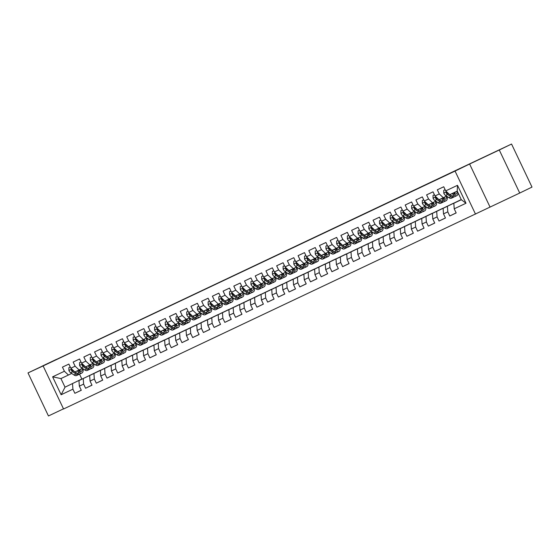 <?xml version="1.0" encoding="UTF-8"?>
<svg xmlns="http://www.w3.org/2000/svg" width="560" height="560" viewBox="0 0 560 560"><rect width="100%" height="100%" fill="white"/><g stroke="black" fill="none" stroke-linecap="round" stroke-linejoin="round"><path stroke-width="0.84" d="M483.672 157.297L497.973 150.521L483.672 157.297M42.175 366.135L56.476 359.352L42.175 366.135M519.722 193.046L499.275 149.989L469.609 164.024L490.049 207.081L519.722 193.046L532 187.089L511.553 144.039L471.177 163.135L28 372.911L48.447 415.961L63.49 408.842M490.049 207.081L63.56 408.989L43.12 365.932L455.056 171.08L475.503 214.137M79.499 374.073L81.844 379.022L65.023 387.184L61.131 394.751L72.912 389.172L74.872 393.302L81.298 390.264L79.338 386.134L83.622 384.111L85.582 388.241L92.008 385.196L90.048 381.066L94.332 379.043L96.292 383.173L102.718 380.135L100.758 376.005L105.042 373.975L107.002 378.105L113.428 375.067L111.468 370.937L115.752 368.907L117.712 373.037L124.138 369.999L122.178 365.869L126.462 363.846L128.422 367.976L134.855 364.931L132.888 360.801L137.172 358.778L139.139 362.908L145.565 359.87L143.598 355.74L147.889 353.71L149.849 357.84L156.275 354.802L154.315 350.672L158.599 348.642L160.559 352.772L166.985 349.734L165.025 345.604L169.309 343.574L171.269 347.711L177.695 344.666L175.735 340.536L180.019 338.513L181.979 342.643L188.405 339.605L186.445 335.468L190.729 333.445L192.689 337.575L199.115 334.537L197.155 330.407L201.439 328.377L203.399 332.507L209.825 329.469L207.865 325.339L212.149 323.309L214.109 327.446L220.542 324.401L218.575 320.271L222.859 318.248L224.826 322.378L231.252 319.34L229.285 315.203L233.569 313.18L235.536 317.31L241.962 314.272L240.002 310.142L244.286 308.112L246.246 312.242L252.672 309.204L250.712 305.074L254.996 303.044L256.956 307.174L263.382 304.136L261.422 300.006L265.706 297.983L267.666 302.113L274.092 299.068L272.132 294.938L276.416 292.915L278.376 297.045L284.802 294.007L282.842 289.877L287.126 287.847L289.086 291.977L295.512 288.939L293.552 284.809L297.836 282.779L299.796 286.909L306.229 283.871L304.262 279.741L308.546 277.718L310.513 281.848L316.939 278.803L314.972 274.673L319.256 272.65L321.223 276.78L327.649 273.742L325.689 269.605L329.973 267.582L331.933 271.712L338.359 268.674L336.399 264.544L340.683 262.514L342.643 266.644L349.069 263.606L347.109 259.476L351.393 257.446L353.353 261.583L359.779 258.538L357.819 254.408L362.103 252.385L364.063 256.515L370.489 253.477L368.529 249.34L372.813 247.317L374.773 251.447L381.199 248.409L379.239 244.279L383.523 242.249L385.483 246.379L391.916 243.341L389.949 239.211L394.233 237.181L396.2 241.318L402.626 238.273L400.659 234.143L404.943 232.12L406.91 236.25L413.336 233.205L411.376 229.075L415.66 227.052L417.62 231.182L424.046 228.144L422.086 224.014L426.37 221.984L428.33 226.114L434.756 223.076L432.796 218.946L437.08 216.916L439.04 221.046L445.466 218.008L443.506 213.878L447.79 211.855L449.75 215.985L456.176 212.94L454.216 208.81L453.824 203.273L461.321 199.731L457.233 191.121L449.736 194.663L445.704 190.89L457.492 185.318L465.997 203.238L454.216 208.81M61.131 394.751L52.619 376.831L64.4 371.252L68.432 375.025L71.68 373.45M445.704 190.89L443.744 186.76L437.318 189.798L439.278 193.935L434.994 195.958L433.034 191.828L426.608 194.866L428.568 198.996L424.284 201.026L422.324 196.896L415.898 199.934L417.858 204.064L413.574 206.094L411.614 201.964L405.188 205.002L407.148 209.132L402.864 211.155L400.904 207.025L394.478 210.07L396.438 214.2L392.154 216.223L390.194 212.093L383.768 215.131L385.728 219.261L381.444 221.291L379.484 217.161L373.051 220.199L375.018 224.329L370.734 226.359L368.767 222.229L362.341 225.267L364.308 229.397L360.017 231.42L358.057 227.29L351.631 230.335L353.591 234.465L349.307 236.488L347.347 232.358L340.921 235.396L342.881 239.526L338.597 241.556L336.637 237.426L330.211 240.464L332.171 244.594L327.887 246.624L325.927 242.494L319.501 245.532L321.461 249.662L317.177 251.692L315.217 247.555L308.791 250.6L310.751 254.73L306.467 256.753L304.507 252.623L298.081 255.661L300.041 259.798L295.757 261.821L293.797 257.691L287.364 260.729L289.331 264.859L285.047 266.889L283.08 262.759L276.654 265.797L278.621 269.927L274.337 271.957L272.37 267.82L265.944 270.865L267.904 274.995L263.62 277.018L261.66 272.888L255.234 275.926L257.194 280.063L252.91 282.086L250.95 277.956L244.524 280.994L246.484 285.124L242.2 287.154L240.24 283.024L233.814 286.062L235.774 290.192L231.49 292.222L229.53 288.092L223.104 291.13L225.064 295.26L220.78 297.283L218.82 293.153L212.394 296.198L214.354 300.328L210.07 302.351L208.11 298.221L201.677 301.259L203.644 305.389L199.36 307.419L197.393 303.289L190.967 306.327L192.934 310.457L188.65 312.487L186.683 308.357L180.257 311.395L182.217 315.525L177.933 317.548L175.973 313.418L169.547 316.463L171.507 320.593L167.223 322.616L165.263 318.486L158.837 321.524L160.797 325.661L156.513 327.684L154.553 323.554L148.127 326.592L150.087 330.722L145.803 332.752L143.843 328.622L137.417 331.66L139.377 335.79L135.093 337.82L133.133 333.683L126.707 336.728L128.667 340.858L124.383 342.881L122.423 338.751L115.99 341.789L117.957 345.926L113.673 347.949L111.706 343.819L105.28 346.857L107.247 350.987L102.963 353.017L100.996 348.887L94.57 351.925L96.53 356.055L92.246 358.085L90.286 353.948L83.86 356.993L85.82 361.123L81.536 363.146L79.576 359.016L73.15 362.061L75.11 366.191L70.826 368.214L68.866 364.084L62.44 367.122L64.4 371.252M461.258 199.591L443.114 208.341L461.244 199.563M447.79 211.855L447.398 206.318M443.506 213.878L443.114 208.341M457.492 185.318L457.233 191.121M453.516 203.224L432.404 213.409L453.544 203.287M437.08 216.916L436.688 211.379M432.796 218.946L432.404 213.409M439.278 193.935L443.31 197.708L446.565 196.126M443.31 197.708L439.026 199.731L434.994 195.958M442.806 208.292L421.694 218.477L442.834 208.348M426.37 221.984L425.978 216.447M422.086 224.014L421.694 218.477M428.568 198.996L432.6 202.769L435.855 201.194M432.6 202.769L428.316 204.799L424.284 201.026M432.089 213.353L410.984 223.538L432.124 213.416M415.66 227.052L415.268 221.515M411.376 229.075L410.984 223.538M417.858 204.064L421.89 207.837L425.138 206.262M421.89 207.837L417.606 209.867L413.574 206.094M421.379 218.421L400.274 228.606L421.414 218.484M404.943 232.12L404.558 226.583M400.659 234.143L400.274 228.606M407.148 209.132L411.18 212.905L414.428 211.323M411.18 212.905L406.896 214.928L402.864 211.155M410.669 223.489L389.557 233.674L410.697 223.552M394.233 237.181L393.841 231.644M389.949 239.211L389.557 233.674M396.438 214.2L400.463 217.973L403.718 216.391M400.463 217.973L396.179 219.996L392.154 216.223M399.959 228.557L378.847 238.742L399.987 228.62M383.523 242.249L383.131 236.712M379.239 244.279L378.847 238.742M385.728 219.261L389.753 223.034L393.008 221.459M389.753 223.034L385.469 225.064L381.444 221.291M389.249 233.618L368.137 243.803L389.277 233.681M372.813 247.317L372.421 241.78M368.529 249.34L368.137 243.803M375.018 224.329L379.043 228.102L382.298 226.527M379.043 228.102L374.759 230.132L370.734 226.359M378.539 238.686L357.427 248.871L378.567 238.749M362.103 252.385L361.711 246.848M357.819 254.408L357.427 248.871M364.308 229.397L368.333 233.17L371.588 231.595M368.333 233.17L364.049 235.193L360.017 231.42M367.829 243.754L346.717 253.939L367.857 243.817M351.393 257.446L351.001 251.916M347.109 259.476L346.717 253.939M353.591 234.465L357.623 238.238L360.878 236.656M357.623 238.238L353.339 240.261L349.307 236.488M357.119 248.822L336.007 259.007L357.147 248.885M340.683 262.514L340.291 256.977M336.399 264.544L336.007 259.007M342.881 239.526L346.913 243.299L350.168 241.724M346.913 243.299L342.629 245.329L338.597 241.556M346.402 253.883L325.297 264.075L346.437 253.946M329.973 267.582L329.581 262.045M325.689 269.605L325.297 264.075M332.171 244.594L336.203 248.367L339.451 246.792M336.203 248.367L331.919 250.397L327.887 246.624M335.692 258.951L314.587 269.136L335.727 259.014M319.256 272.65L318.871 267.113M314.972 274.673L314.587 269.136M321.461 249.662L325.493 253.435L328.741 251.86M325.493 253.435L321.209 255.458L317.177 251.692M324.982 264.019L303.87 274.204L325.01 264.082M308.546 277.718L308.154 272.181M304.262 279.741L303.87 274.204M310.751 254.73L314.783 258.503L318.031 256.921M314.783 258.503L310.492 260.526L306.467 256.753M314.272 269.087L293.16 279.272L314.3 269.15M297.836 282.779L297.444 277.242M293.552 284.809L293.16 279.272M300.041 259.798L304.066 263.564L307.321 261.989M304.066 263.564L299.782 265.594L295.757 261.821M303.562 274.155L282.45 284.34L303.59 274.211M287.126 287.847L286.734 282.31M282.842 289.877L282.45 284.34M289.331 264.859L293.356 268.632L296.611 267.057M293.356 268.632L289.072 270.662L285.047 266.889M292.852 279.216L271.74 289.401L292.88 279.279M276.416 292.915L276.024 287.378M272.132 294.938L271.74 289.401M278.621 269.927L282.646 273.7L285.901 272.125M282.646 273.7L278.362 275.73L274.337 271.957M282.142 284.284L261.03 294.469L282.17 284.347M265.706 297.983L265.314 292.446M261.422 300.006L261.03 294.469M267.904 274.995L271.936 278.768L275.191 277.186M271.936 278.768L267.652 280.791L263.62 277.018M271.432 289.352L250.32 299.537L271.46 289.415M254.996 303.044L254.604 297.507M250.712 305.074L250.32 299.537M257.194 280.063L261.226 283.836L264.481 282.254M261.226 283.836L256.942 285.859L252.91 282.086M260.715 294.42L239.61 304.605L260.75 294.476M244.286 308.112L243.894 302.575M240.002 310.142L239.61 304.605M246.484 285.124L250.516 288.897L253.771 287.322M250.516 288.897L246.232 290.927L242.2 287.154M250.005 299.481L228.9 309.666L250.04 299.544M233.569 313.18L233.184 307.643M229.285 315.203L228.9 309.666M235.774 290.192L239.806 293.965L243.054 292.39M239.806 293.965L235.522 295.995L231.49 292.222M239.295 304.549L218.183 314.734L239.323 304.612M222.859 318.248L222.474 312.711M218.575 320.271L218.183 314.734M225.064 295.26L229.096 299.033L232.344 297.451M229.096 299.033L224.805 301.056L220.78 297.283M228.585 309.617L207.473 319.802L228.613 309.68M212.149 323.309L211.757 317.772M207.865 325.339L207.473 319.802M214.354 300.328L218.379 304.101L221.634 302.519M218.379 304.101L214.095 306.124L210.07 302.351M217.875 314.685L196.763 324.87L217.903 314.748M201.439 328.377L201.047 322.84M197.155 330.407L196.763 324.87M203.644 305.389L207.669 309.162L210.924 307.587M207.669 309.162L203.385 311.192L199.36 307.419M207.165 319.746L186.053 329.938L207.193 319.809M190.729 333.445L190.337 327.908M186.445 335.468L186.053 329.938M192.934 310.457L196.959 314.23L200.214 312.655M196.959 314.23L192.675 316.26L188.65 312.487M196.455 324.814L175.343 334.999L196.483 324.877M180.019 338.513L179.627 332.976M175.735 340.536L175.343 334.999M182.217 315.525L186.249 319.298L189.504 317.723M186.249 319.298L181.965 321.321L177.933 317.548M185.745 329.882L164.633 340.067L185.773 329.945M169.309 343.574L168.917 338.044M165.025 345.604L164.633 340.067M171.507 320.593L175.539 324.366L178.794 322.784M175.539 324.366L171.255 326.389L167.223 322.616M175.028 334.95L153.923 345.135L175.063 335.013M158.599 348.642L158.207 343.105M154.315 350.672L153.923 345.135M160.797 325.661L164.829 329.427L168.084 327.852M164.829 329.427L160.545 331.457L156.513 327.684M164.318 340.011L143.213 350.203L164.353 340.074M147.889 353.71L147.497 348.173M143.598 355.74L143.213 350.203M150.087 330.722L154.119 334.495L157.367 332.92M154.119 334.495L149.835 336.525L145.803 332.752M153.608 345.079L132.496 355.264L153.636 345.142M137.172 358.778L136.787 353.241M132.888 360.801L132.496 355.264M139.377 335.79L143.409 339.563L146.657 337.988M143.409 339.563L139.118 341.586L135.093 337.82M142.898 350.147L121.786 360.332L142.926 350.21M126.462 363.846L126.07 358.309M122.178 365.869L121.786 360.332M128.667 340.858L132.692 344.631L135.947 343.049M132.692 344.631L128.408 346.654L124.383 342.881M132.188 355.215L111.076 365.4L132.216 355.278M115.752 368.907L115.36 363.37M111.468 370.937L111.076 365.4M117.957 345.926L121.982 349.692L125.237 348.117M121.982 349.692L117.698 351.722L113.673 347.949M121.478 360.283L100.366 370.468L121.506 360.339M105.042 373.975L104.65 368.438M100.758 376.005L100.366 370.468M107.247 350.987L111.272 354.76L114.527 353.185M111.272 354.76L106.988 356.79L102.963 353.017M110.768 365.344L89.656 375.529L110.796 365.407M94.332 379.043L93.94 373.506M90.048 381.066L89.656 375.529M96.53 356.055L100.562 359.828L103.817 358.253M100.562 359.828L96.278 361.858L92.246 358.085M100.058 370.412L78.946 380.597L100.086 370.475M83.622 384.111L83.23 378.574M79.338 386.134L78.946 380.597M85.82 361.123L89.852 364.896L93.107 363.314M89.852 364.896L85.568 366.919L81.536 363.146M81.844 379.022L65.023 387.184L60.935 378.574L68.432 375.025M72.912 389.172L72.52 383.635M75.11 366.191L79.142 369.964L82.397 368.382M79.142 369.964L74.858 371.987L70.826 368.214M499.275 149.989L511.553 144.039M43.12 365.932L28 372.911M469.609 164.024L455.056 171.08M461.286 199.654L453.824 203.273M52.619 376.831L60.935 378.574M461.321 199.731L465.997 203.238M74.872 393.302L81.27 390.201M85.582 388.241L91.98 385.14M96.292 383.173L102.69 380.072M107.002 378.105L113.4 375.004M117.712 373.037L124.11 369.936M128.422 367.976L134.82 364.875M139.139 362.908L145.53 359.807M149.849 357.84L156.247 354.739M160.559 352.772L166.957 349.671M171.269 347.711L177.667 344.603M181.979 342.643L188.377 339.542M192.689 337.575L199.087 334.474M203.399 332.507L209.797 329.406M214.109 327.446L220.507 324.338M224.826 322.378L231.217 319.277M235.536 317.31L241.934 314.209M246.246 312.242L252.644 309.141M256.956 307.174L263.354 304.073M267.666 302.113L274.064 299.012M278.376 297.045L284.774 293.944M289.086 291.977L295.484 288.876M299.796 286.909L306.194 283.808M310.513 281.848L316.904 278.74M321.223 276.78L327.621 273.679M331.933 271.712L338.331 268.611M342.643 266.644L349.041 263.543M353.353 261.583L359.751 258.475M364.063 256.515L370.461 253.414M374.773 251.447L381.171 248.346M385.483 246.379L391.881 243.278M396.2 241.318L402.591 238.21M406.91 236.25L413.308 233.149M417.62 231.182L424.018 228.081M428.33 226.114L434.728 223.013M439.04 221.046L445.438 217.945M449.75 215.985L456.148 212.884M68.873 367.675L70.259 367.01L68.873 367.675L68.908 370.51A3.416 1.337 64.7 0 0 70.651 372.764L73.99 374.983A9.856 3.864 64.7 0 0 76.573 375.522L78.61 374.556A9.856 3.864 64.7 0 0 79.184 374.101M77.07 370.937L79.345 372.449A9.856 3.864 64.7 0 0 81.935 372.988A9.856 3.864 64.7 0 0 83.139 368.879M78.162 370.426L79.065 371.028A8.183 3.206 64.7 0 0 81.214 371.476A8.183 3.206 64.7 0 0 82.25 368.452M72.044 369.355L71.435 369.607L71.414 370.391A3.416 1.337 64.7 0 0 72.681 371.798L76.02 374.017A9.856 3.864 64.7 0 0 78.61 374.556M79.87 371.448A9.856 3.864 64.7 0 0 79.723 369.677M78.932 370.062A8.183 3.206 -115.3 0 1 78.925 370.93M76.867 373.114A8.183 3.206 -115.3 0 1 75.747 372.596L72.408 370.377A1.736 0.679 -115.3 0 1 72.072 370.069L71.414 370.391M81.935 372.988L79.898 373.947A9.856 3.864 -115.3 0 1 77.308 373.408L75.04 371.903M79.975 371.483A8.183 3.206 64.7 0 0 80.213 369.439M74.102 371.28L73.969 371.196A3.416 1.337 -115.3 0 1 73.087 370.328M79.583 362.607L80.969 361.949L79.583 362.607L79.618 365.442A3.416 1.337 64.7 0 0 81.361 367.696L84.7 369.915A9.856 3.864 64.7 0 0 87.29 370.454L89.32 369.495A9.856 3.864 64.7 0 0 89.894 369.033M87.78 365.876L90.055 367.381A9.856 3.864 64.7 0 0 92.645 367.92A9.856 3.864 64.7 0 0 93.849 363.811M88.872 365.358L89.775 365.96A8.183 3.206 64.7 0 0 91.924 366.408A8.183 3.206 64.7 0 0 92.96 363.384M82.754 364.287L82.145 364.546L82.124 365.323A3.416 1.337 64.7 0 0 83.398 366.737L86.737 368.949A9.856 3.864 64.7 0 0 89.32 369.495M90.58 366.38A9.856 3.864 64.7 0 0 90.433 364.609M89.642 364.994A8.183 3.206 -115.3 0 1 89.635 365.869M87.577 368.053A8.183 3.206 -115.3 0 1 86.457 367.528L83.118 365.309A1.736 0.679 -115.3 0 1 82.782 365.008L82.124 365.323M92.645 367.92L90.608 368.886A9.856 3.864 -115.3 0 1 88.018 368.347L85.75 366.835M90.685 366.422A8.183 3.206 64.7 0 0 90.93 364.371M84.812 366.212L84.679 366.128A3.416 1.337 -115.3 0 1 83.797 365.26M90.293 357.539L91.679 356.881L90.293 357.539L90.328 360.374A3.416 1.337 64.7 0 0 92.071 362.628L95.41 364.847A9.856 3.864 64.7 0 0 98 365.386L100.03 364.427A9.856 3.864 64.7 0 0 100.604 363.972M98.497 360.808L100.765 362.313A9.856 3.864 64.7 0 0 103.355 362.852A9.856 3.864 64.7 0 0 104.566 358.75M99.582 360.29L100.492 360.892A8.183 3.206 64.7 0 0 102.634 361.34A8.183 3.206 64.7 0 0 103.67 358.323M93.464 359.219L92.855 359.478L92.834 360.255A3.416 1.337 64.7 0 0 94.108 361.669L97.447 363.888A9.856 3.864 64.7 0 0 100.03 364.427M101.297 361.319A9.856 3.864 64.7 0 0 101.143 359.548M100.352 359.926A8.183 3.206 -115.3 0 1 100.345 360.801M98.287 362.985A8.183 3.206 -115.3 0 1 97.167 362.467L93.828 360.248A1.736 0.679 -115.3 0 1 93.492 359.94L92.834 360.255M103.355 362.852L101.318 363.818A9.856 3.864 -115.3 0 1 98.728 363.279L96.46 361.767M101.395 361.354A8.183 3.206 64.7 0 0 101.64 359.31M95.522 361.144L95.389 361.06A3.416 1.337 -115.3 0 1 94.507 360.199M101.01 352.471L102.389 351.813L101.01 352.471L101.038 355.306A3.416 1.337 64.7 0 0 102.781 357.567L106.12 359.779A9.856 3.864 64.7 0 0 108.71 360.325L110.747 359.359A9.856 3.864 64.7 0 0 111.314 358.904M109.207 355.74L111.475 357.252A9.856 3.864 64.7 0 0 114.065 357.791A9.856 3.864 64.7 0 0 115.276 353.682M110.292 355.222L111.202 355.824A8.183 3.206 64.7 0 0 113.351 356.272A8.183 3.206 64.7 0 0 114.38 353.255M104.174 354.151L103.565 354.41L103.544 355.194A3.416 1.337 64.7 0 0 104.818 356.601L108.157 358.82A9.856 3.864 64.7 0 0 110.747 359.359M112.007 356.251A9.856 3.864 64.7 0 0 111.853 354.48M111.062 354.858A8.183 3.206 -115.3 0 1 111.055 355.733M108.997 357.917A8.183 3.206 -115.3 0 1 107.877 357.399L104.538 355.18A1.736 0.679 -115.3 0 1 104.202 354.872L103.544 355.194M114.065 357.791L112.028 358.75A9.856 3.864 -115.3 0 1 109.438 358.211L107.17 356.706M112.105 356.286A8.183 3.206 64.7 0 0 112.35 354.242M106.232 356.083L106.099 355.992A3.416 1.337 -115.3 0 1 105.217 355.131M111.72 347.41L113.099 346.745L111.72 347.41L111.755 350.238A3.416 1.337 64.7 0 0 113.491 352.499L116.83 354.718A9.856 3.864 64.7 0 0 119.42 355.257L121.457 354.291A9.856 3.864 64.7 0 0 122.024 353.836M119.917 350.672L122.185 352.184A9.856 3.864 64.7 0 0 124.775 352.723A9.856 3.864 64.7 0 0 125.986 348.614M121.002 350.161L121.912 350.763A8.183 3.206 64.7 0 0 124.061 351.211A8.183 3.206 64.7 0 0 125.09 348.187M114.884 349.09L114.275 349.342L114.261 350.126A3.416 1.337 64.7 0 0 115.528 351.533L118.867 353.752A9.856 3.864 64.7 0 0 121.457 354.291M122.717 351.183A9.856 3.864 64.7 0 0 122.563 349.412M121.772 349.797A8.183 3.206 -115.3 0 1 121.772 350.665M119.707 352.849A8.183 3.206 -115.3 0 1 118.594 352.331L115.248 350.112A1.736 0.679 -115.3 0 1 114.912 349.804L114.261 350.126M124.775 352.723L122.738 353.682A9.856 3.864 -115.3 0 1 120.155 353.143L117.88 351.638M122.822 351.218A8.183 3.206 64.7 0 0 123.06 349.174M116.942 351.015L116.816 350.924A3.416 1.337 -115.3 0 1 115.927 350.063M123.816 341.684L122.43 342.342L122.465 345.177A3.416 1.337 64.7 0 0 124.201 347.431L127.54 349.65A9.856 3.864 64.7 0 0 130.13 350.189L132.167 349.23A9.856 3.864 64.7 0 0 132.734 348.768M130.627 345.604L132.895 347.116A9.856 3.864 64.7 0 0 135.485 347.655A9.856 3.864 64.7 0 0 136.696 343.546M131.719 345.093L132.622 345.695A8.183 3.206 64.7 0 0 134.771 346.143A8.183 3.206 64.7 0 0 135.807 343.119M123.809 341.684L122.43 342.342M125.594 344.022L124.985 344.274L124.971 345.058A3.416 1.337 64.7 0 0 126.238 346.472L129.577 348.684A9.856 3.864 64.7 0 0 132.167 349.23M133.427 346.115A9.856 3.864 64.7 0 0 133.28 344.344M132.482 344.729A8.183 3.206 -115.3 0 1 132.482 345.597M130.417 347.781A8.183 3.206 -115.3 0 1 129.304 347.263L125.965 345.044A1.736 0.679 -115.3 0 1 125.622 344.743L124.971 345.058M135.485 347.655L133.448 348.621A9.856 3.864 -115.3 0 1 130.865 348.082L128.59 346.57M133.532 346.157A8.183 3.206 64.7 0 0 133.77 344.106M127.652 345.947L127.526 345.863A3.416 1.337 -115.3 0 1 126.637 344.995M134.526 336.623L133.14 337.274L133.175 340.109A3.416 1.337 64.7 0 0 134.911 342.363L138.257 344.582A9.856 3.864 64.7 0 0 140.84 345.121L142.877 344.162A9.856 3.864 64.7 0 0 143.444 343.707M141.337 340.543L143.612 342.048A9.856 3.864 64.7 0 0 146.195 342.587A9.856 3.864 64.7 0 0 147.406 338.485M142.429 340.025L143.332 340.627A8.183 3.206 64.7 0 0 145.481 341.075A8.183 3.206 64.7 0 0 146.517 338.058M134.519 336.616L133.14 337.274M136.311 338.954L135.695 339.213L135.681 339.99A3.416 1.337 64.7 0 0 136.948 341.404L140.287 343.623A9.856 3.864 64.7 0 0 142.877 344.162M144.137 341.054A9.856 3.864 64.7 0 0 143.99 339.283M143.199 339.661A8.183 3.206 -115.3 0 1 143.192 340.536M141.127 342.72A8.183 3.206 -115.3 0 1 140.014 342.195L136.675 339.983A1.736 0.679 -115.3 0 1 136.332 339.675L135.681 339.99M146.195 342.587L144.165 343.553A9.856 3.864 -115.3 0 1 141.575 343.014L139.3 341.502M144.242 341.089A8.183 3.206 64.7 0 0 144.48 339.038M138.362 340.879L138.236 340.795A3.416 1.337 -115.3 0 1 137.347 339.927M145.236 331.555L143.85 332.206L143.885 335.041A3.416 1.337 64.7 0 0 145.628 337.302L148.967 339.514A9.856 3.864 64.7 0 0 151.55 340.06L153.587 339.094A9.856 3.864 64.7 0 0 154.161 338.639M152.047 335.475L154.322 336.987A9.856 3.864 64.7 0 0 156.905 337.526A9.856 3.864 64.7 0 0 158.116 333.417M153.139 334.957L154.042 335.559A8.183 3.206 64.7 0 0 156.191 336.007A8.183 3.206 64.7 0 0 157.227 332.99M145.229 331.548L143.85 332.206M147.021 333.886L146.405 334.145L146.391 334.922A3.416 1.337 64.7 0 0 147.658 336.336L150.997 338.555A9.856 3.864 64.7 0 0 153.587 339.094M154.847 335.986A9.856 3.864 64.7 0 0 154.7 334.215M153.909 334.593A8.183 3.206 -115.3 0 1 153.902 335.468M151.844 337.652A8.183 3.206 -115.3 0 1 150.724 337.134L147.385 334.915A1.736 0.679 -115.3 0 1 147.042 334.607L146.391 334.922M156.905 337.526L154.875 338.485A9.856 3.864 -115.3 0 1 152.285 337.946L150.01 336.434M154.952 336.021A8.183 3.206 64.7 0 0 155.19 333.977M149.079 335.811L148.946 335.727A3.416 1.337 -115.3 0 1 148.064 334.866M154.56 327.145L155.946 326.48L154.56 327.145L154.595 329.973A3.416 1.337 64.7 0 0 156.338 332.234L159.677 334.453A9.856 3.864 64.7 0 0 162.26 334.992L164.297 334.026A9.856 3.864 64.7 0 0 164.871 333.571M162.757 330.407L165.032 331.919A9.856 3.864 64.7 0 0 167.622 332.458A9.856 3.864 64.7 0 0 168.826 328.349M163.849 329.896L164.752 330.498A8.183 3.206 64.7 0 0 166.901 330.946A8.183 3.206 64.7 0 0 167.937 327.922M157.731 328.825L157.122 329.077L157.101 329.861A3.416 1.337 64.7 0 0 158.368 331.268L161.707 333.487A9.856 3.864 64.7 0 0 164.297 334.026M165.557 330.918A9.856 3.864 64.7 0 0 165.41 329.147M164.619 329.532A8.183 3.206 -115.3 0 1 164.612 330.4M162.554 332.584A8.183 3.206 -115.3 0 1 161.434 332.066L158.095 329.847A1.736 0.679 -115.3 0 1 157.752 329.539L157.101 329.861M167.622 332.458L165.585 333.417A9.856 3.864 -115.3 0 1 162.995 332.878L160.727 331.373M165.662 330.953A8.183 3.206 64.7 0 0 165.9 328.909M159.789 330.75L159.656 330.659A3.416 1.337 -115.3 0 1 158.774 329.798M165.27 322.077L166.656 321.412L165.27 322.077L165.305 324.912A3.416 1.337 64.7 0 0 167.048 327.166L170.387 329.385A9.856 3.864 64.7 0 0 172.977 329.924L175.007 328.958A9.856 3.864 64.7 0 0 175.581 328.503M173.467 325.339L175.742 326.851A9.856 3.864 64.7 0 0 178.332 327.39A9.856 3.864 64.7 0 0 179.536 323.281M174.559 324.828L175.462 325.43A8.183 3.206 64.7 0 0 177.611 325.878A8.183 3.206 64.7 0 0 178.647 322.854M168.441 323.757L167.832 324.009L167.811 324.793A3.416 1.337 64.7 0 0 169.085 326.2L172.424 328.419A9.856 3.864 64.7 0 0 175.007 328.958M176.267 325.85A9.856 3.864 64.7 0 0 176.12 324.079M175.329 324.464A8.183 3.206 -115.3 0 1 175.322 325.332M173.264 327.516A8.183 3.206 -115.3 0 1 172.144 326.998L168.805 324.779A1.736 0.679 -115.3 0 1 168.469 324.478L167.811 324.793M178.332 327.39L176.295 328.356A9.856 3.864 -115.3 0 1 173.705 327.81L171.437 326.305M176.372 325.885A8.183 3.206 64.7 0 0 176.617 323.841M170.499 325.682L170.366 325.598A3.416 1.337 -115.3 0 1 169.484 324.73M175.98 317.009L177.366 316.351L175.98 317.009L176.015 319.844A3.416 1.337 64.7 0 0 177.758 322.098L181.097 324.317A9.856 3.864 64.7 0 0 183.687 324.856L185.717 323.897A9.856 3.864 64.7 0 0 186.291 323.442M184.184 320.278L186.452 321.783A9.856 3.864 64.7 0 0 189.042 322.322A9.856 3.864 64.7 0 0 190.253 318.22M185.269 319.76L186.179 320.362A8.183 3.206 64.7 0 0 188.321 320.81A8.183 3.206 64.7 0 0 189.357 317.793M179.151 318.689L178.542 318.948L178.521 319.725A3.416 1.337 64.7 0 0 179.795 321.139L183.134 323.358A9.856 3.864 64.7 0 0 185.717 323.897M186.984 320.782A9.856 3.864 64.7 0 0 186.83 319.018M186.039 319.396A8.183 3.206 -115.3 0 1 186.032 320.271M183.974 322.455A8.183 3.206 -115.3 0 1 182.854 321.93L179.515 319.718A1.736 0.679 -115.3 0 1 179.179 319.41L178.521 319.725M189.042 322.322L187.005 323.288A9.856 3.864 -115.3 0 1 184.415 322.749L182.147 321.237M187.082 320.824A8.183 3.206 64.7 0 0 187.327 318.773M181.209 320.614L181.076 320.53A3.416 1.337 -115.3 0 1 180.194 319.662M186.697 311.941L188.076 311.283L186.697 311.941L186.725 314.776A3.416 1.337 64.7 0 0 188.468 317.03L191.807 319.249A9.856 3.864 64.7 0 0 194.397 319.788L196.434 318.829A9.856 3.864 64.7 0 0 197.001 318.374M194.894 315.21L197.162 316.715A9.856 3.864 64.7 0 0 199.752 317.261A9.856 3.864 64.7 0 0 200.963 313.152M195.979 314.692L196.889 315.294A8.183 3.206 64.7 0 0 199.038 315.742A8.183 3.206 64.7 0 0 200.067 312.725M189.861 313.621L189.252 313.88L189.231 314.657A3.416 1.337 64.7 0 0 190.505 316.071L193.844 318.29A9.856 3.864 64.7 0 0 196.434 318.829M197.694 315.721A9.856 3.864 64.7 0 0 197.54 313.95M196.749 314.328A8.183 3.206 -115.3 0 1 196.742 315.203M194.684 317.387A8.183 3.206 -115.3 0 1 193.564 316.869L190.225 314.65A1.736 0.679 -115.3 0 1 189.889 314.342L189.231 314.657M199.752 317.261L197.715 318.22A9.856 3.864 -115.3 0 1 195.125 317.681L192.857 316.169M197.792 315.756A8.183 3.206 64.7 0 0 198.037 313.712M191.919 315.546L191.786 315.462A3.416 1.337 -115.3 0 1 190.904 314.601M197.407 306.88L198.786 306.215L197.407 306.88L197.442 309.708A3.416 1.337 64.7 0 0 199.178 311.969L202.517 314.188A9.856 3.864 64.7 0 0 205.107 314.727L207.144 313.761A9.856 3.864 64.7 0 0 207.711 313.306M205.604 310.142L207.872 311.654A9.856 3.864 64.7 0 0 210.462 312.193A9.856 3.864 64.7 0 0 211.673 308.084M206.689 309.631L207.599 310.233A8.183 3.206 64.7 0 0 209.748 310.681A8.183 3.206 64.7 0 0 210.777 307.657M200.571 308.56L199.962 308.812L199.941 309.596A3.416 1.337 64.7 0 0 201.215 311.003L204.554 313.222A9.856 3.864 64.7 0 0 207.144 313.761M208.404 310.653A9.856 3.864 64.7 0 0 208.25 308.882M207.459 309.267A8.183 3.206 -115.3 0 1 207.459 310.135M205.394 312.319A8.183 3.206 -115.3 0 1 204.281 311.801L200.935 309.582A1.736 0.679 -115.3 0 1 200.599 309.274L199.941 309.596M210.462 312.193L208.425 313.152A9.856 3.864 -115.3 0 1 205.842 312.613L203.567 311.108M208.509 310.688A8.183 3.206 64.7 0 0 208.747 308.644M202.629 310.485L202.503 310.394A3.416 1.337 -115.3 0 1 201.614 309.533M208.117 301.812L209.496 301.147L208.117 301.812L208.152 304.647A3.416 1.337 64.7 0 0 209.888 306.901L213.227 309.12A9.856 3.864 64.7 0 0 215.817 309.659L217.854 308.693A9.856 3.864 64.7 0 0 218.421 308.238M216.314 305.074L218.582 306.586A9.856 3.864 64.7 0 0 221.172 307.125A9.856 3.864 64.7 0 0 222.383 303.016M217.406 304.563L218.309 305.165A8.183 3.206 64.7 0 0 220.458 305.613A8.183 3.206 64.7 0 0 221.494 302.589M211.281 303.492L210.672 303.744L210.658 304.528A3.416 1.337 64.7 0 0 211.925 305.935L215.264 308.154A9.856 3.864 64.7 0 0 217.854 308.693M219.114 305.585A9.856 3.864 64.7 0 0 218.967 303.814M218.169 304.199A8.183 3.206 -115.3 0 1 218.169 305.067M216.104 307.251A8.183 3.206 -115.3 0 1 214.991 306.733L211.652 304.514A1.736 0.679 -115.3 0 1 211.309 304.213L210.658 304.528M221.172 307.125L219.135 308.091A9.856 3.864 -115.3 0 1 216.552 307.545L214.277 306.04M219.219 305.62A8.183 3.206 64.7 0 0 219.457 303.576M213.339 305.417L213.213 305.333A3.416 1.337 -115.3 0 1 212.324 304.465M218.827 296.744L220.206 296.086L218.827 296.744L218.862 299.579A3.416 1.337 64.7 0 0 220.598 301.833L223.937 304.052A9.856 3.864 64.7 0 0 226.527 304.591L228.564 303.632A9.856 3.864 64.7 0 0 229.131 303.17M227.024 300.013L229.299 301.518A9.856 3.864 64.7 0 0 231.882 302.057A9.856 3.864 64.7 0 0 233.093 297.948M228.116 299.495L229.019 300.097A8.183 3.206 64.7 0 0 231.168 300.545A8.183 3.206 64.7 0 0 232.204 297.521M221.998 298.424L221.382 298.683L221.368 299.46A3.416 1.337 64.7 0 0 222.635 300.874L225.974 303.093A9.856 3.864 64.7 0 0 228.564 303.632M229.824 300.517A9.856 3.864 64.7 0 0 229.677 298.753M228.886 299.131A8.183 3.206 -115.3 0 1 228.879 300.006M226.814 302.19A8.183 3.206 -115.3 0 1 225.701 301.665L222.362 299.446A1.736 0.679 -115.3 0 1 222.019 299.145L221.368 299.46M231.882 302.057L229.852 303.023A9.856 3.864 -115.3 0 1 227.262 302.484L224.987 300.972M229.929 300.559A8.183 3.206 64.7 0 0 230.167 298.508M224.049 300.349L223.923 300.265A3.416 1.337 -115.3 0 1 223.034 299.397M229.537 291.676L230.916 291.018L229.537 291.676L229.572 294.511A3.416 1.337 64.7 0 0 231.315 296.765L234.654 298.984A9.856 3.864 64.7 0 0 237.237 299.523L239.274 298.564A9.856 3.864 64.7 0 0 239.848 298.109M237.734 294.945L240.009 296.45A9.856 3.864 64.7 0 0 242.592 296.989A9.856 3.864 64.7 0 0 243.803 292.887M238.826 294.427L239.729 295.029A8.183 3.206 64.7 0 0 241.878 295.477A8.183 3.206 64.7 0 0 242.914 292.46M232.708 293.356L232.092 293.615L232.078 294.392A3.416 1.337 64.7 0 0 233.345 295.806L236.684 298.025A9.856 3.864 64.7 0 0 239.274 298.564M240.534 295.456A9.856 3.864 64.7 0 0 240.387 293.685M239.596 294.063A8.183 3.206 -115.3 0 1 239.589 294.938M237.531 297.122A8.183 3.206 -115.3 0 1 236.411 296.604L233.072 294.385A1.736 0.679 -115.3 0 1 232.729 294.077L232.078 294.392M242.592 296.989L240.562 297.955A9.856 3.864 -115.3 0 1 237.972 297.416L235.697 295.904M240.639 295.491A8.183 3.206 64.7 0 0 240.877 293.447M234.759 295.281L234.633 295.197A3.416 1.337 -115.3 0 1 233.751 294.336M240.247 286.608L241.633 285.95L240.247 286.608L240.282 289.443A3.416 1.337 64.7 0 0 242.025 291.704L245.364 293.916A9.856 3.864 64.7 0 0 247.947 294.462L249.984 293.496A9.856 3.864 64.7 0 0 250.558 293.041M248.444 289.877L250.719 291.389A9.856 3.864 64.7 0 0 253.302 291.928A9.856 3.864 64.7 0 0 254.513 287.819M249.536 289.359L250.439 289.961A8.183 3.206 64.7 0 0 252.588 290.409A8.183 3.206 64.7 0 0 253.624 287.392M243.418 288.288L242.809 288.547L242.788 289.331A3.416 1.337 64.7 0 0 244.055 290.738L247.394 292.957A9.856 3.864 64.7 0 0 249.984 293.496M251.244 290.388A9.856 3.864 64.7 0 0 251.097 288.617M250.306 288.995A8.183 3.206 -115.3 0 1 250.299 289.87M248.241 292.054A8.183 3.206 -115.3 0 1 247.121 291.536L243.782 289.317A1.736 0.679 -115.3 0 1 243.439 289.009L242.788 289.331M253.302 291.928L251.272 292.887A9.856 3.864 -115.3 0 1 248.682 292.348L246.414 290.843M251.349 290.423A8.183 3.206 64.7 0 0 251.587 288.379M245.476 290.22L245.343 290.129A3.416 1.337 -115.3 0 1 244.461 289.268M250.957 281.547L252.343 280.882L250.957 281.547L250.992 284.382A3.416 1.337 64.7 0 0 252.735 286.636L256.074 288.855A9.856 3.864 64.7 0 0 258.664 289.394L260.694 288.428A9.856 3.864 64.7 0 0 261.268 287.973M259.154 284.809L261.429 286.321A9.856 3.864 64.7 0 0 264.019 286.86A9.856 3.864 64.7 0 0 265.223 282.751M260.246 284.298L261.149 284.9A8.183 3.206 64.7 0 0 263.298 285.348A8.183 3.206 64.7 0 0 264.334 282.324M254.128 283.227L253.519 283.479L253.498 284.263A3.416 1.337 64.7 0 0 254.772 285.67L258.111 287.889A9.856 3.864 64.7 0 0 260.694 288.428M261.954 285.32A9.856 3.864 64.7 0 0 261.807 283.549M261.016 283.934A8.183 3.206 -115.3 0 1 261.009 284.802M258.951 286.986A8.183 3.206 -115.3 0 1 257.831 286.468L254.492 284.249A1.736 0.679 -115.3 0 1 254.156 283.941L253.498 284.263M264.019 286.86L261.982 287.819A9.856 3.864 -115.3 0 1 259.392 287.28L257.124 285.775M262.059 285.355A8.183 3.206 64.7 0 0 262.297 283.311M256.186 285.152L256.053 285.061A3.416 1.337 -115.3 0 1 255.171 284.2M261.667 276.479L263.053 275.821L261.667 276.479L261.702 279.314A3.416 1.337 64.7 0 0 263.445 281.568L266.784 283.787A9.856 3.864 64.7 0 0 269.374 284.326L271.404 283.367A9.856 3.864 64.7 0 0 271.978 282.905M269.871 279.748L272.139 281.253A9.856 3.864 64.7 0 0 274.729 281.792A9.856 3.864 64.7 0 0 275.94 277.683M270.956 279.23L271.866 279.832A8.183 3.206 64.7 0 0 274.008 280.28A8.183 3.206 64.7 0 0 275.044 277.256M264.838 278.159L264.229 278.411L264.208 279.195A3.416 1.337 64.7 0 0 265.482 280.609L268.821 282.821A9.856 3.864 64.7 0 0 271.404 283.367M272.671 280.252A9.856 3.864 64.7 0 0 272.517 278.481M271.726 278.866A8.183 3.206 -115.3 0 1 271.719 279.734M269.661 281.925A8.183 3.206 -115.3 0 1 268.541 281.4L265.202 279.181A1.736 0.679 -115.3 0 1 264.866 278.88L264.208 279.195M274.729 281.792L272.692 282.758A9.856 3.864 -115.3 0 1 270.102 282.219L267.834 280.707M272.769 280.294A8.183 3.206 64.7 0 0 273.014 278.243M266.896 280.084L266.763 280A3.416 1.337 -115.3 0 1 265.881 279.132M272.384 271.411L273.763 270.753L272.384 271.411L272.412 274.246A3.416 1.337 64.7 0 0 274.155 276.5L277.494 278.719A9.856 3.864 64.7 0 0 280.084 279.258L282.121 278.299A9.856 3.864 64.7 0 0 282.688 277.844M280.581 274.68L282.849 276.185A9.856 3.864 64.7 0 0 285.439 276.724A9.856 3.864 64.7 0 0 286.65 272.622M281.666 274.162L282.576 274.764A8.183 3.206 64.7 0 0 284.725 275.212A8.183 3.206 64.7 0 0 285.754 272.195M275.548 273.091L274.939 273.35L274.918 274.127A3.416 1.337 64.7 0 0 276.192 275.541L279.531 277.76A9.856 3.864 64.7 0 0 282.121 278.299M283.381 275.191A9.856 3.864 64.7 0 0 283.227 273.42M282.436 273.798A8.183 3.206 -115.3 0 1 282.429 274.673M280.371 276.857A8.183 3.206 -115.3 0 1 279.251 276.339L275.912 274.12A1.736 0.679 -115.3 0 1 275.576 273.812L274.918 274.127M285.439 276.724L283.402 277.69A9.856 3.864 -115.3 0 1 280.812 277.151L278.544 275.639M283.479 275.226A8.183 3.206 64.7 0 0 283.724 273.182M277.606 275.016L277.473 274.932A3.416 1.337 -115.3 0 1 276.591 274.071M283.094 266.343L284.473 265.685L283.094 266.343L283.129 269.178A3.416 1.337 64.7 0 0 284.865 271.439L288.204 273.651A9.856 3.864 64.7 0 0 290.794 274.197L292.831 273.231A9.856 3.864 64.7 0 0 293.398 272.776M291.291 269.612L293.559 271.124A9.856 3.864 64.7 0 0 296.149 271.663A9.856 3.864 64.7 0 0 297.36 267.554M292.376 269.094L293.286 269.696A8.183 3.206 64.7 0 0 295.435 270.144A8.183 3.206 64.7 0 0 296.464 267.127M286.258 268.023L285.649 268.282L285.628 269.059A3.416 1.337 64.7 0 0 286.902 270.473L290.241 272.692A9.856 3.864 64.7 0 0 292.831 273.231M294.091 270.123A9.856 3.864 64.7 0 0 293.937 268.352M293.146 268.73A8.183 3.206 -115.3 0 1 293.146 269.605M291.081 271.789A8.183 3.206 -115.3 0 1 289.961 271.271L286.622 269.052A1.736 0.679 -115.3 0 1 286.286 268.744L285.628 269.059M296.149 271.663L294.112 272.622A9.856 3.864 -115.3 0 1 291.529 272.083L289.254 270.578M294.196 270.158A8.183 3.206 64.7 0 0 294.434 268.114M288.316 269.955L288.19 269.864A3.416 1.337 -115.3 0 1 287.301 269.003M293.804 261.282L295.183 260.617L293.804 261.282L293.839 264.11A3.416 1.337 64.7 0 0 295.575 266.371L298.914 268.59A9.856 3.864 64.7 0 0 301.504 269.129L303.541 268.163A9.856 3.864 64.7 0 0 304.108 267.708M302.001 264.544L304.269 266.056A9.856 3.864 64.7 0 0 306.859 266.595A9.856 3.864 64.7 0 0 308.07 262.486M303.086 264.033L303.996 264.635A8.183 3.206 64.7 0 0 306.145 265.083A8.183 3.206 64.7 0 0 307.181 262.059M296.968 262.962L296.359 263.214L296.345 263.998A3.416 1.337 64.7 0 0 297.612 265.405L300.951 267.624A9.856 3.864 64.7 0 0 303.541 268.163M304.801 265.055A9.856 3.864 64.7 0 0 304.654 263.284M303.856 263.669A8.183 3.206 -115.3 0 1 303.856 264.537M301.791 266.721A8.183 3.206 -115.3 0 1 300.678 266.203L297.339 263.984A1.736 0.679 -115.3 0 1 296.996 263.676L296.345 263.998M306.859 266.595L304.822 267.554A9.856 3.864 -115.3 0 1 302.239 267.015L299.964 265.51M304.906 265.09A8.183 3.206 64.7 0 0 305.144 263.046M299.026 264.887L298.9 264.796A3.416 1.337 -115.3 0 1 298.011 263.935M305.9 255.556L304.514 256.214L304.549 259.049A3.416 1.337 64.7 0 0 306.285 261.303L309.624 263.522A9.856 3.864 64.7 0 0 312.214 264.061L314.251 263.095A9.856 3.864 64.7 0 0 314.818 262.64M312.711 259.476L314.986 260.988A9.856 3.864 64.7 0 0 317.569 261.527A9.856 3.864 64.7 0 0 318.78 257.418M313.803 258.965L314.706 259.567A8.183 3.206 64.7 0 0 316.855 260.015A8.183 3.206 64.7 0 0 317.891 256.991M305.893 255.549L304.514 256.214M307.685 257.894L307.069 258.146L307.055 258.93A3.416 1.337 64.7 0 0 308.322 260.344L311.661 262.556A9.856 3.864 64.7 0 0 314.251 263.095M315.511 259.987A9.856 3.864 64.7 0 0 315.364 258.216M314.573 258.601A8.183 3.206 -115.3 0 1 314.566 259.469M312.501 261.653A8.183 3.206 -115.3 0 1 311.388 261.135L308.049 258.916A1.736 0.679 -115.3 0 1 307.706 258.615L307.055 258.93M317.569 261.527L315.539 262.493A9.856 3.864 -115.3 0 1 312.949 261.954L310.674 260.442M315.616 260.029A8.183 3.206 64.7 0 0 315.854 257.978M309.736 259.819L309.61 259.735A3.416 1.337 -115.3 0 1 308.721 258.867M315.224 251.146L316.603 250.488L315.224 251.146L315.259 253.981A3.416 1.337 64.7 0 0 317.002 256.235L320.341 258.454A9.856 3.864 64.7 0 0 322.924 258.993L324.961 258.034A9.856 3.864 64.7 0 0 325.535 257.579M323.421 254.415L325.696 255.92A9.856 3.864 64.7 0 0 328.279 256.459A9.856 3.864 64.7 0 0 329.49 252.357M324.513 253.897L325.416 254.499A8.183 3.206 64.7 0 0 327.565 254.947A8.183 3.206 64.7 0 0 328.601 251.93M318.395 252.826L317.779 253.085L317.765 253.862A3.416 1.337 64.7 0 0 319.032 255.276L322.371 257.495A9.856 3.864 64.7 0 0 324.961 258.034M326.221 254.926A9.856 3.864 64.7 0 0 326.074 253.155M325.283 253.533A8.183 3.206 -115.3 0 1 325.276 254.408M323.218 256.592A8.183 3.206 -115.3 0 1 322.098 256.067L318.759 253.855A1.736 0.679 -115.3 0 1 318.416 253.547L317.765 253.862M328.279 256.459L326.249 257.425A9.856 3.864 -115.3 0 1 323.659 256.886L321.384 255.374M326.326 254.961A8.183 3.206 64.7 0 0 326.564 252.91M320.446 254.751L320.32 254.667A3.416 1.337 -115.3 0 1 319.431 253.799M325.934 246.078L327.32 245.42L325.934 246.078L325.969 248.913A3.416 1.337 64.7 0 0 327.712 251.167L331.051 253.386A9.856 3.864 64.7 0 0 333.634 253.925L335.671 252.966A9.856 3.864 64.7 0 0 336.245 252.511M334.131 249.347L336.406 250.852A9.856 3.864 64.7 0 0 338.989 251.398A9.856 3.864 64.7 0 0 340.2 247.289M335.223 248.829L336.126 249.431A8.183 3.206 64.7 0 0 338.275 249.879A8.183 3.206 64.7 0 0 339.311 246.862M329.105 247.758L328.496 248.017L328.475 248.794A3.416 1.337 64.7 0 0 329.742 250.208L333.081 252.427A9.856 3.864 64.7 0 0 335.671 252.966M336.931 249.858A9.856 3.864 64.7 0 0 336.784 248.087M335.993 248.465A8.183 3.206 -115.3 0 1 335.986 249.34M333.928 251.524A8.183 3.206 -115.3 0 1 332.808 251.006L329.469 248.787A1.736 0.679 -115.3 0 1 329.126 248.479L328.475 248.794M338.989 251.398L336.959 252.357A9.856 3.864 -115.3 0 1 334.369 251.818L332.101 250.306M337.036 249.893A8.183 3.206 64.7 0 0 337.274 247.849M331.163 249.683L331.03 249.599A3.416 1.337 -115.3 0 1 330.148 248.738M336.644 241.017L338.03 240.352L336.644 241.017L336.679 243.845A3.416 1.337 64.7 0 0 338.422 246.106L341.761 248.325A9.856 3.864 64.7 0 0 344.351 248.864L346.381 247.898A9.856 3.864 64.7 0 0 346.955 247.443M344.841 244.279L347.116 245.791A9.856 3.864 64.7 0 0 349.706 246.33A9.856 3.864 64.7 0 0 350.91 242.221M345.933 243.768L346.836 244.37A8.183 3.206 64.7 0 0 348.985 244.818A8.183 3.206 64.7 0 0 350.021 241.794M339.815 242.697L339.206 242.949L339.185 243.733A3.416 1.337 64.7 0 0 340.459 245.14L343.798 247.359A9.856 3.864 64.7 0 0 346.381 247.898M347.641 244.79A9.856 3.864 64.7 0 0 347.494 243.019M346.703 243.404A8.183 3.206 -115.3 0 1 346.696 244.272M344.638 246.456A8.183 3.206 -115.3 0 1 343.518 245.938L340.179 243.719A1.736 0.679 -115.3 0 1 339.843 243.411L339.185 243.733M349.706 246.33L347.669 247.289A9.856 3.864 -115.3 0 1 345.079 246.75L342.811 245.245M347.746 244.825A8.183 3.206 64.7 0 0 347.984 242.781M341.873 244.622L341.74 244.531A3.416 1.337 -115.3 0 1 340.858 243.67M348.74 235.291L347.354 235.949L347.389 238.784A3.416 1.337 64.7 0 0 349.132 241.038L352.471 243.257A9.856 3.864 64.7 0 0 355.061 243.796L357.091 242.83A9.856 3.864 64.7 0 0 357.665 242.375M355.558 239.211L357.826 240.723A9.856 3.864 64.7 0 0 360.416 241.262A9.856 3.864 64.7 0 0 361.627 237.153M356.643 238.7L357.553 239.302A8.183 3.206 64.7 0 0 359.695 239.75A8.183 3.206 64.7 0 0 360.731 236.726M348.74 235.284L347.354 235.949M350.525 237.629L349.916 237.881L349.895 238.665A3.416 1.337 64.7 0 0 351.169 240.072L354.508 242.291A9.856 3.864 64.7 0 0 357.091 242.83M358.351 239.722A9.856 3.864 64.7 0 0 358.204 237.951M357.413 238.336A8.183 3.206 -115.3 0 1 357.406 239.204M355.348 241.388A8.183 3.206 -115.3 0 1 354.228 240.87L350.889 238.651A1.736 0.679 -115.3 0 1 350.553 238.35L349.895 238.665M360.416 241.262L358.379 242.228A9.856 3.864 -115.3 0 1 355.789 241.682L353.521 240.177M358.456 239.757A8.183 3.206 64.7 0 0 358.701 237.713M352.583 239.554L352.45 239.47A3.416 1.337 -115.3 0 1 351.568 238.602M358.071 230.881L359.45 230.223L358.071 230.881L358.099 233.716A3.416 1.337 64.7 0 0 359.842 235.97L363.181 238.189A9.856 3.864 64.7 0 0 365.771 238.728L367.808 237.769A9.856 3.864 64.7 0 0 368.375 237.314M366.268 234.15L368.536 235.655A9.856 3.864 64.7 0 0 371.126 236.194A9.856 3.864 64.7 0 0 372.337 232.085M367.353 233.632L368.263 234.234A8.183 3.206 64.7 0 0 370.412 234.682A8.183 3.206 64.7 0 0 371.441 231.665M361.235 232.561L360.626 232.82L360.605 233.597A3.416 1.337 64.7 0 0 361.879 235.011L365.218 237.23A9.856 3.864 64.7 0 0 367.808 237.769M369.068 234.654A9.856 3.864 64.7 0 0 368.914 232.89M368.123 233.268A8.183 3.206 -115.3 0 1 368.116 234.143M366.058 236.327A8.183 3.206 -115.3 0 1 364.938 235.802L361.599 233.59A1.736 0.679 -115.3 0 1 361.263 233.282L360.605 233.597M371.126 236.194L369.089 237.16A9.856 3.864 -115.3 0 1 366.499 236.621L364.231 235.109M369.166 234.696A8.183 3.206 64.7 0 0 369.411 232.645M363.293 234.486L363.16 234.402A3.416 1.337 -115.3 0 1 362.278 233.534M368.781 225.813L370.16 225.155L368.781 225.813L368.816 228.648A3.416 1.337 64.7 0 0 370.552 230.902L373.891 233.121A9.856 3.864 64.7 0 0 376.481 233.66L378.518 232.701A9.856 3.864 64.7 0 0 379.085 232.246M376.978 229.082L379.246 230.587A9.856 3.864 64.7 0 0 381.836 231.133A9.856 3.864 64.7 0 0 383.047 227.024M378.063 228.564L378.973 229.166A8.183 3.206 64.7 0 0 381.122 229.614A8.183 3.206 64.7 0 0 382.151 226.597M371.945 227.493L371.336 227.752L371.315 228.529A3.416 1.337 64.7 0 0 372.589 229.943L375.928 232.162A9.856 3.864 64.7 0 0 378.518 232.701M379.778 229.593A9.856 3.864 64.7 0 0 379.624 227.822M378.833 228.2A8.183 3.206 -115.3 0 1 378.833 229.075M376.768 231.259A8.183 3.206 -115.3 0 1 375.648 230.741L372.309 228.522A1.736 0.679 -115.3 0 1 371.973 228.214L371.315 228.529M381.836 231.133L379.799 232.092A9.856 3.864 -115.3 0 1 377.216 231.553L374.941 230.041M379.883 229.628A8.183 3.206 64.7 0 0 380.121 227.584M374.003 229.418L373.877 229.334A3.416 1.337 -115.3 0 1 372.988 228.473M379.491 220.745L380.87 220.087L379.491 220.745L379.526 223.58A3.416 1.337 64.7 0 0 381.262 225.841L384.601 228.06A9.856 3.864 64.7 0 0 387.191 228.599L389.228 227.633A9.856 3.864 64.7 0 0 389.795 227.178M387.688 224.014L389.956 225.526A9.856 3.864 64.7 0 0 392.546 226.065A9.856 3.864 64.7 0 0 393.757 221.956M388.773 223.503L389.683 224.105A8.183 3.206 64.7 0 0 391.832 224.553A8.183 3.206 64.7 0 0 392.868 221.529M382.655 222.432L382.046 222.684L382.032 223.468A3.416 1.337 64.7 0 0 383.299 224.875L386.638 227.094A9.856 3.864 64.7 0 0 389.228 227.633M390.488 224.525A9.856 3.864 64.7 0 0 390.341 222.754M389.543 223.132A8.183 3.206 -115.3 0 1 389.543 224.007M387.478 226.191A8.183 3.206 -115.3 0 1 386.365 225.673L383.026 223.454A1.736 0.679 -115.3 0 1 382.683 223.146L382.032 223.468M392.546 226.065L390.509 227.024A9.856 3.864 -115.3 0 1 387.926 226.485L385.651 224.98M390.593 224.56A8.183 3.206 64.7 0 0 390.831 222.516M384.713 224.357L384.587 224.266A3.416 1.337 -115.3 0 1 383.698 223.405M391.587 215.026L390.201 215.684L390.236 218.519A3.416 1.337 64.7 0 0 391.972 220.773L395.311 222.992A9.856 3.864 64.7 0 0 397.901 223.531L399.938 222.565A9.856 3.864 64.7 0 0 400.505 222.11M398.398 218.946L400.673 220.458A9.856 3.864 64.7 0 0 403.256 220.997A9.856 3.864 64.7 0 0 404.467 216.888M399.49 218.435L400.393 219.037A8.183 3.206 64.7 0 0 402.542 219.485A8.183 3.206 64.7 0 0 403.578 216.461M391.58 215.019L390.201 215.684M393.372 217.364L392.756 217.616L392.742 218.4A3.416 1.337 64.7 0 0 394.009 219.807L397.348 222.026A9.856 3.864 64.7 0 0 399.938 222.565M401.198 219.457A9.856 3.864 64.7 0 0 401.051 217.686M400.26 218.071A8.183 3.206 -115.3 0 1 400.253 218.939M398.188 221.123A8.183 3.206 -115.3 0 1 397.075 220.605L393.736 218.386A1.736 0.679 -115.3 0 1 393.393 218.078L392.742 218.4M403.256 220.997L401.219 221.963A9.856 3.864 -115.3 0 1 398.636 221.417L396.361 219.912M401.303 219.492A8.183 3.206 64.7 0 0 401.541 217.448M395.423 219.289L395.297 219.205A3.416 1.337 -115.3 0 1 394.408 218.337M400.911 210.616L402.29 209.958L400.911 210.616L400.946 213.451A3.416 1.337 64.7 0 0 402.689 215.705L406.028 217.924A9.856 3.864 64.7 0 0 408.611 218.463L410.648 217.504A9.856 3.864 64.7 0 0 411.222 217.042M409.108 213.885L411.383 215.39A9.856 3.864 64.7 0 0 413.966 215.929A9.856 3.864 64.7 0 0 415.177 211.82M410.2 213.367L411.103 213.969A8.183 3.206 64.7 0 0 413.252 214.417A8.183 3.206 64.7 0 0 414.288 211.393M404.082 212.296L403.466 212.555L403.452 213.332A3.416 1.337 64.7 0 0 404.719 214.746L408.058 216.958A9.856 3.864 64.7 0 0 410.648 217.504M411.908 214.389A9.856 3.864 64.7 0 0 411.761 212.618M410.97 213.003A8.183 3.206 -115.3 0 1 410.963 213.878M408.905 216.062A8.183 3.206 -115.3 0 1 407.785 215.537L404.446 213.318A1.736 0.679 -115.3 0 1 404.103 213.017L403.452 213.332M413.966 215.929L411.936 216.895A9.856 3.864 -115.3 0 1 409.346 216.356L407.071 214.844M412.013 214.431A8.183 3.206 64.7 0 0 412.251 212.38M406.133 214.221L406.007 214.137A3.416 1.337 -115.3 0 1 405.118 213.269M411.621 205.548L413.007 204.89L411.621 205.548L411.656 208.383A3.416 1.337 64.7 0 0 413.399 210.637L416.738 212.856A9.856 3.864 64.7 0 0 419.321 213.395L421.358 212.436A9.856 3.864 64.7 0 0 421.932 211.981M419.818 208.817L422.093 210.322A9.856 3.864 64.7 0 0 424.676 210.861A9.856 3.864 64.7 0 0 425.887 206.759M420.91 208.299L421.813 208.901A8.183 3.206 64.7 0 0 423.962 209.349A8.183 3.206 64.7 0 0 424.998 206.332M414.792 207.228L414.176 207.487L414.162 208.264A3.416 1.337 64.7 0 0 415.429 209.678L418.768 211.897A9.856 3.864 64.7 0 0 421.358 212.436M422.618 209.328A9.856 3.864 64.7 0 0 422.471 207.557M421.68 207.935A8.183 3.206 -115.3 0 1 421.673 208.81M419.615 210.994A8.183 3.206 -115.3 0 1 418.495 210.476L415.156 208.257A1.736 0.679 -115.3 0 1 414.813 207.949L414.162 208.264M424.676 210.861L422.646 211.827A9.856 3.864 -115.3 0 1 420.056 211.288L417.788 209.776M422.723 209.363A8.183 3.206 64.7 0 0 422.961 207.319M416.85 209.153L416.717 209.069A3.416 1.337 -115.3 0 1 415.835 208.208M422.331 200.48L423.717 199.822L422.331 200.48L422.366 203.315A3.416 1.337 64.7 0 0 424.109 205.576L427.448 207.788A9.856 3.864 64.7 0 0 430.038 208.334L432.068 207.368A9.856 3.864 64.7 0 0 432.642 206.913M430.528 203.749L432.803 205.261A9.856 3.864 64.7 0 0 435.393 205.8A9.856 3.864 64.7 0 0 436.597 201.691M431.62 203.231L432.523 203.833A8.183 3.206 64.7 0 0 434.672 204.281A8.183 3.206 64.7 0 0 435.708 201.264M425.502 202.16L424.893 202.419L424.872 203.203A3.416 1.337 64.7 0 0 426.146 204.61L429.485 206.829A9.856 3.864 64.7 0 0 432.068 207.368M433.328 204.26A9.856 3.864 64.7 0 0 433.181 202.489M432.39 202.867A8.183 3.206 -115.3 0 1 432.383 203.742M430.325 205.926A8.183 3.206 -115.3 0 1 429.205 205.408L425.866 203.189A1.736 0.679 -115.3 0 1 425.53 202.881L424.872 203.203M435.393 205.8L433.356 206.759A9.856 3.864 -115.3 0 1 430.766 206.22L428.498 204.715M433.433 204.295A8.183 3.206 64.7 0 0 433.671 202.251M427.56 204.092L427.427 204.001A3.416 1.337 -115.3 0 1 426.545 203.14M434.427 194.761L433.041 195.419L433.076 198.247A3.416 1.337 64.7 0 0 434.819 200.508L438.158 202.727A9.856 3.864 64.7 0 0 440.748 203.266L442.778 202.3A9.856 3.864 64.7 0 0 443.352 201.845M441.245 198.681L443.513 200.193A9.856 3.864 64.7 0 0 446.103 200.732A9.856 3.864 64.7 0 0 447.314 196.623M442.33 198.17L443.24 198.772A8.183 3.206 64.7 0 0 445.382 199.22A8.183 3.206 64.7 0 0 446.418 196.196M434.427 194.754L433.041 195.419M436.212 197.099L435.603 197.351L435.582 198.135A3.416 1.337 64.7 0 0 436.856 199.542L440.195 201.761A9.856 3.864 64.7 0 0 442.778 202.3M444.038 199.192A9.856 3.864 64.7 0 0 443.891 197.421M443.1 197.806A8.183 3.206 -115.3 0 1 443.093 198.674M441.035 200.858A8.183 3.206 -115.3 0 1 439.915 200.34L436.576 198.121A1.736 0.679 -115.3 0 1 436.24 197.813L435.582 198.135M446.103 200.732L444.066 201.691A9.856 3.864 -115.3 0 1 441.476 201.152L439.208 199.647M444.143 199.227A8.183 3.206 64.7 0 0 444.388 197.183M438.27 199.024L438.137 198.933A3.416 1.337 -115.3 0 1 437.255 198.072M443.758 190.351L445.137 189.693L443.758 190.351L443.786 193.186A3.416 1.337 64.7 0 0 445.529 195.44L448.868 197.659A9.856 3.864 64.7 0 0 451.458 198.198L453.488 197.239A9.856 3.864 64.7 0 0 454.062 196.777M451.955 193.613L454.223 195.125A9.856 3.864 64.7 0 0 456.813 195.664A9.856 3.864 64.7 0 0 458.066 192.871M453.04 193.102L453.95 193.704A8.183 3.206 64.7 0 0 456.099 194.152A8.183 3.206 64.7 0 0 457.135 191.17M446.922 192.031L446.313 192.283L446.292 193.067A3.416 1.337 64.7 0 0 447.566 194.481L450.905 196.693A9.856 3.864 64.7 0 0 453.488 197.239M454.755 194.124A9.856 3.864 64.7 0 0 454.601 192.36M453.81 192.738A8.183 3.206 -115.3 0 1 453.803 193.606M451.745 195.79A8.183 3.206 -115.3 0 1 450.625 195.272L447.286 193.053A1.736 0.679 -115.3 0 1 446.95 192.752L446.292 193.067M456.813 195.664L454.776 196.63A9.856 3.864 -115.3 0 1 452.186 196.091L449.918 194.579M454.853 194.166A8.183 3.206 64.7 0 0 455.098 192.129M448.98 193.956L448.847 193.872A3.416 1.337 -115.3 0 1 447.965 193.004M71.757 369.089L68.908 370.433M76.02 374.017L73.99 374.983M79.345 372.449L77.308 373.408M72.681 371.798L70.651 372.764M82.467 364.021L79.618 365.372M86.737 368.949L84.7 369.915M90.055 367.381L88.018 368.347M83.398 366.737L81.361 367.696M93.184 358.953L90.328 360.304M97.447 363.888L95.41 364.847M100.765 362.313L98.728 363.279M94.108 361.669L92.071 362.628M103.894 353.885L101.038 355.236M108.157 358.82L106.12 359.779M111.475 357.252L109.438 358.211M104.818 356.601L102.781 357.567M114.604 348.824L111.748 350.168M118.867 353.752L116.83 354.718M122.185 352.184L120.155 353.143M115.528 351.533L113.491 352.499M125.314 343.756L122.465 345.107M129.577 348.684L127.54 349.65M132.895 347.116L130.865 348.082M126.238 346.472L124.201 347.431M136.024 338.688L133.175 340.039M140.287 343.623L138.257 344.582M143.612 342.048L141.575 343.014M136.948 341.404L134.911 342.363M146.734 333.62L143.885 334.971M150.997 338.555L148.967 339.514M154.322 336.987L152.285 337.946M147.658 336.336L145.628 337.302M157.444 328.559L154.595 329.903M161.707 333.487L159.677 334.453M165.032 331.919L162.995 332.878M158.368 331.268L156.338 332.234M168.154 323.491L165.305 324.842M172.424 328.419L170.387 329.385M175.742 326.851L173.705 327.81M169.085 326.2L167.048 327.166M178.864 318.423L176.015 319.774M183.134 323.358L181.097 324.317M186.452 321.783L184.415 322.749M179.795 321.139L177.758 322.098M189.581 313.355L186.725 314.706M193.844 318.29L191.807 319.249M197.162 316.715L195.125 317.681M190.505 316.071L188.468 317.03M200.291 308.294L197.435 309.638M204.554 313.222L202.517 314.188M207.872 311.654L205.842 312.613M201.215 311.003L199.178 311.969M211.001 303.226L208.152 304.57M215.264 308.154L213.227 309.12M218.582 306.586L216.552 307.545M211.925 305.935L209.888 306.901M221.711 298.158L218.862 299.509M225.974 303.093L223.937 304.052M229.299 301.518L227.262 302.484M222.635 300.874L220.598 301.833M232.421 293.09L229.572 294.441M236.684 298.025L234.654 298.984M240.009 296.45L237.972 297.416M233.345 295.806L231.315 296.765M243.131 288.029L240.282 289.373M247.394 292.957L245.364 293.916M250.719 291.389L248.682 292.348M244.055 290.738L242.025 291.704M253.841 282.961L250.992 284.305M258.111 287.889L256.074 288.855M261.429 286.321L259.392 287.28M254.772 285.67L252.735 286.636M264.551 277.893L261.702 279.244M268.821 282.821L266.784 283.787M272.139 281.253L270.102 282.219M265.482 280.609L263.445 281.568M275.268 272.825L272.412 274.176M279.531 277.76L277.494 278.719M282.849 276.185L280.812 277.151M276.192 275.541L274.155 276.5M285.978 267.757L283.122 269.108M290.241 272.692L288.204 273.651M293.559 271.124L291.529 272.083M286.902 270.473L284.865 271.439M296.688 262.696L293.839 264.04M300.951 267.624L298.914 268.59M304.269 266.056L302.239 267.015M297.612 265.405L295.575 266.371M307.398 257.628L304.549 258.979M311.661 262.556L309.624 263.522M314.986 260.988L312.949 261.954M308.322 260.344L306.285 261.303M318.108 252.56L315.259 253.911M322.371 257.495L320.341 258.454M325.696 255.92L323.659 256.886M319.032 255.276L317.002 256.235M328.818 247.492L325.969 248.843M333.081 252.427L331.051 253.386M336.406 250.852L334.369 251.818M329.742 250.208L327.712 251.167M339.528 242.431L336.679 243.775M343.798 247.359L341.761 248.325M347.116 245.791L345.079 246.75M340.459 245.14L338.422 246.106M350.238 237.363L347.389 238.714M354.508 242.291L352.471 243.257M357.826 240.723L355.789 241.682M351.169 240.072L349.132 241.038M360.955 232.295L358.099 233.646M365.218 237.23L363.181 238.189M368.536 235.655L366.499 236.621M361.879 235.011L359.842 235.97M371.665 227.227L368.809 228.578M375.928 232.162L373.891 233.121M379.246 230.587L377.216 231.553M372.589 229.943L370.552 230.902M382.375 222.166L379.526 223.51M386.638 227.094L384.601 228.06M389.956 225.526L387.926 226.485M383.299 224.875L381.262 225.841M393.085 217.098L390.236 218.442M397.348 222.026L395.311 222.992M400.673 220.458L398.636 221.417M394.009 219.807L391.972 220.773M403.795 212.03L400.946 213.381M408.058 216.958L406.028 217.924M411.383 215.39L409.346 216.356M404.719 214.746L402.689 215.705M414.505 206.962L411.656 208.313M418.768 211.897L416.738 212.856M422.093 210.322L420.056 211.288M415.429 209.678L413.399 210.637M425.215 201.894L422.366 203.245M429.485 206.829L427.448 207.788M432.803 205.261L430.766 206.22M426.146 204.61L424.109 205.576M435.925 196.833L433.076 198.177M440.195 201.761L438.158 202.727M443.513 200.193L441.476 201.152M436.856 199.542L434.819 200.508M446.642 191.765L443.786 193.116M450.905 196.693L448.868 197.659M454.223 195.125L452.186 196.091M447.566 194.481L445.529 195.44"/></g></svg>
